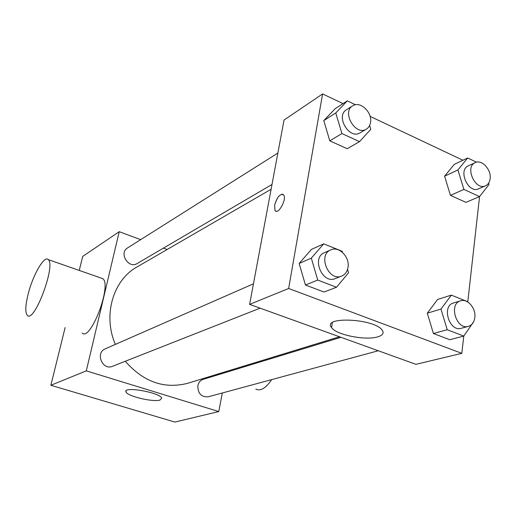 <?xml version="1.0" encoding="UTF-8"?>
<svg xmlns="http://www.w3.org/2000/svg" width="516" height="516" viewBox="0 0 516 516"><rect width="100%" height="100%" fill="white"/><g stroke="black" fill="none" stroke-linecap="round" stroke-linejoin="round"><path stroke-width="0.77" d="M222.312 392.979L218.784 411.562L174.898 422.069L50.865 385.284L65.126 327.563M79.245 270.429L82.708 256.42L119.222 231.684L140.662 239.65M163.443 248.119L167.145 249.499M271.113 189.256L137.024 266.953C113.107 280.059 102.665 315.244 115.365 344.398M125.298 361.258C143.442 381.963 164.262 389.303 187.76 383.278L339.496 336.78M218.784 411.562L86.295 370.862L119.222 231.684M226.414 371.436L226.253 372.294M253.459 283.806L105.258 348.835C95.015 352.796 102.465 370.772 112.501 366.296L260.122 308.162M277.872 153.046L127.555 247.925C118.635 253.008 128.561 269.126 137.146 263.534L272.003 184.464M378.267 350.757L208.109 396.83C201.163 397.114 197.744 393.353 197.867 385.542C198.602 382.375 200.356 380.305 203.136 379.344L340.96 337.309M86.295 370.862L50.865 385.284M160.05 400.023C153.213 402.441 126.594 396.049 125.949 391.792C123.15 385.981 160.586 392.657 161.708 398.184L160.05 400.023M100.801 277.95L102.813 278.653C112.14 284.955 90.545 341.682 82.154 333.059M279.749 355.976L279.827 355.066M255.794 389.09C260.561 391.38 265.843 388.226 271.655 379.621M28.27 293.63C33.05 274.66 44.505 254.891 48.304 259.638C56.018 265.443 34.101 323.616 27.342 315.373C25.039 312.522 25.348 305.272 28.27 293.63M473.733 321.584L463.781 336.077L461.82 353.337L415.922 364.335L249.615 304.375L284.032 120.047L322.59 93.931L343.05 103.6M370.107 116.384L462.936 160.244M347.552 269.365L348.558 272.764L336.503 287.257L323.971 292.024L305.44 285L299.151 263.476L311.458 249.396L299.151 263.476L311.309 258.135L323.713 243.849L342.198 251.273L342.547 252.447M488.613 183.141L489.02 184.457L479.558 196.596L465.948 202.369L450.455 195.364L444.592 176.201L454.28 164.378L444.592 176.201L457.924 169.951L467.651 157.986L476.481 162.179M461.82 353.337L288.65 288.489L322.59 93.931M457.924 169.951L463.91 189.43L479.558 196.596L467.773 302.021M369.624 125.472L370.785 129.31L359.549 141.636L347.216 148.718L329.795 140.842L323.771 120.609L335.239 108.624L323.771 120.609L335.768 112.978L347.313 100.859L355.505 104.748M440.974 309.058L447.23 329.724L463.781 336.077L449.791 339.715L433.414 333.51L427.293 313.193L437.613 299.461L427.293 313.193L440.974 309.058L451.345 295.126L467.67 301.686M288.65 288.489L249.615 304.375M377.841 336.832C365.734 340.766 336.064 334.845 331.556 327.589C321.661 316.256 373.874 318.411 382.079 329.969C384.285 332.988 382.872 335.271 377.841 336.832M274.622 205.258C277.298 196.615 280.343 193.197 283.761 195.009C286.948 199.627 277.782 215.63 274.996 210.393L274.622 205.258M275.86 211.154L275.002 210.399L274.628 205.265C276.628 198.041 279.382 194.351 282.884 194.203M460.582 300.815L453.506 302.976C441.309 305.962 449.307 332.22 461.252 328.286L468.412 326.351C472.037 325.17 474.178 322.236 474.836 317.54C476.145 308.42 467.56 298.3 460.582 300.815C448.327 303.814 456.415 330.305 468.412 326.351M451.345 295.126L437.613 299.461M449.791 339.715L433.414 333.51L427.293 313.193M447.23 329.724L433.414 333.51M336.503 287.257L317.74 280.059L311.309 258.135M330.782 249.879L324.461 252.653C311.148 257.684 322.319 284.464 335.277 278.569L341.702 276.041C345.139 274.551 347.242 271.674 348.003 267.417C350.022 257.142 338.947 245.79 330.782 249.879C317.405 254.936 328.679 281.968 341.702 276.041M323.713 243.849L311.458 249.396M323.971 292.024L305.44 285L299.151 263.476M317.74 280.059L305.44 285M475.184 162.63L468.315 165.842C457.653 170.112 468.354 193.964 478.609 188.798L485.569 185.779C488.149 184.554 489.671 182.18 490.129 178.659C491.484 169.622 481.725 159.096 475.184 162.63C464.49 166.907 475.281 190.965 485.569 185.779M467.651 157.986L454.28 164.378M465.948 202.369L450.455 195.364L444.592 176.201M463.91 189.43L450.455 195.364M359.549 141.636L341.915 133.56L335.768 112.978M352.68 105.825L346.468 109.747C335.239 116.029 349.326 139.959 360.033 132.851L366.347 129.148C368.618 127.755 370.011 125.536 370.527 122.492C372.584 112.346 360.052 100.556 352.68 105.825C341.405 112.133 355.601 136.282 366.347 129.148M347.313 100.859L335.239 108.624M347.216 148.718L329.795 140.842L323.771 120.609M341.915 133.56L329.795 140.842M102.813 278.653L48.304 259.638M126.175 390.78L125.949 391.792M332.323 322.7L331.556 327.589"/></g></svg>
